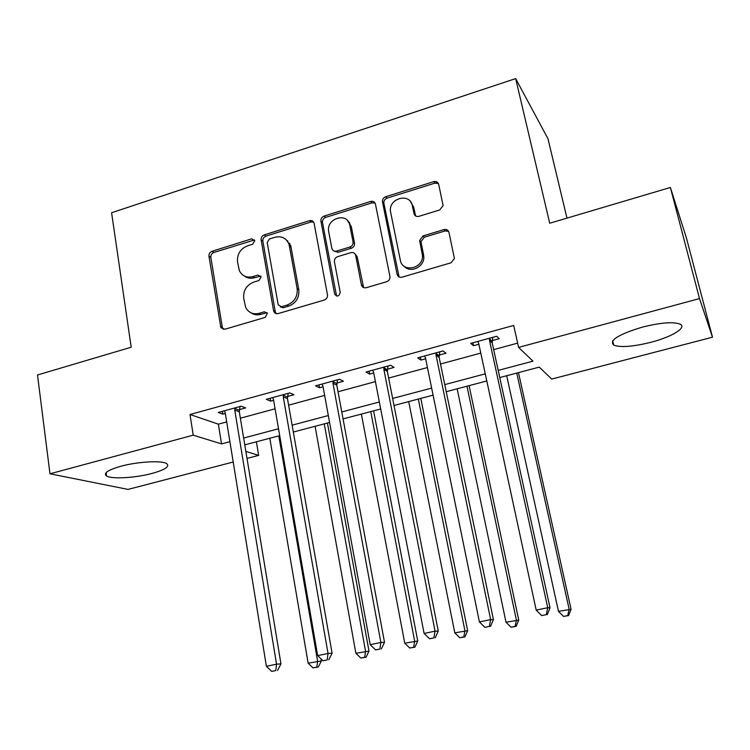 <?xml version="1.0" encoding="UTF-8"?>
<svg xmlns="http://www.w3.org/2000/svg" width="750" height="750" viewBox="0 0 750 750"><rect width="100%" height="100%" fill="white"/><g stroke="black" fill="none" stroke-linecap="round" stroke-linejoin="round"><path stroke-width="1.12" d="M254.794 240.712L251.681 238.837L212.025 251.288C209.822 252.225 208.8 253.894 208.959 256.284L220.903 327.619L224.897 329.241L265.312 317.362L267.356 313.209L264.347 311.784L259.078 313.341C253.012 314.709 248.541 312.722 245.663 307.378L243.712 298.369C243.141 290.522 246.469 285.103 253.688 282.122L258.919 280.538L261.103 276.975L257.963 275.034L252.741 276.628C246.609 278.053 242.147 276.066 239.344 270.647L237.534 262.013C236.972 254.278 240.272 248.897 247.434 245.869L252.619 244.247L254.794 240.712M254.531 239.953L213.891 252.459C211.697 253.397 210.684 255.056 210.844 257.447L222.347 327.338L223.35 329.353M267.075 312.694L260.841 314.344L259.078 313.341M260.766 276.056L254.513 277.734L252.741 276.628M650.859 342.3C633.028 346.697 620.653 347.644 613.725 345.15C608.878 340.397 618.422 334.387 642.356 327.122C660.525 322.613 673.069 321.6 679.988 324.103C687.497 327.469 671.756 336.975 650.859 342.3M151.988 473.447C135.534 477.909 111.722 479.325 106.566 475.988C103.069 473.25 107.841 470.006 120.881 466.247C137.653 461.625 161.794 460.312 166.65 463.594C170.1 466.453 165.216 469.734 151.988 473.447M439.734 209.944L443.109 205.603L438.675 184.359C437.906 182.006 436.247 181.106 433.697 181.65L385.697 196.734C383.494 197.616 382.406 199.219 382.425 201.525L397.097 274.312C397.847 276.713 399.488 277.669 402.019 277.191L451.012 262.791L454.425 258.553L448.978 232.425C448.191 230.025 446.512 229.088 443.934 229.603L423 235.931L419.644 240.478L422.512 255.638C423.281 268.866 402.262 272.991 400.294 260.091L390.422 211.106C388.8 197.972 410.166 192.572 412.331 205.669L413.981 213.581C414.731 215.944 416.372 216.862 418.912 216.337L439.734 209.944M233.212 462.019L128.034 489.412L49.978 473.794L37.5 374.981L131.194 347.222L111.591 212.747L515.662 78.591L549.722 223.228L670.378 187.481L699.506 298.594L712.5 337.191L551.719 379.069L539.241 367.134L499.763 377.559M49.978 473.794L193.219 435.159L221.541 443.916L229.903 441.684M498.206 370.406L532.997 361.163L518.597 347.391L513.694 325.444L190.013 414.497L193.219 435.159M518.597 347.391L699.506 298.594M314.109 223.359L314.072 223.181C313.322 221.006 311.803 220.172 309.497 220.669L264.253 234.881C261.994 235.838 260.953 237.525 261.141 239.944L273.572 310.734L274.613 312.769L276.225 313.659L278.128 313.594L324.272 300.038C326.625 299.091 327.694 297.356 327.478 294.844L314.109 223.359M324.084 216.084L370.678 201.45C373.144 200.925 374.738 201.825 375.459 204.15L390.009 276.863C390.028 279.225 388.922 280.837 386.691 281.7L366.216 287.709C363.722 288.188 362.109 287.231 361.397 284.841L355.678 255.422C354.966 253.069 353.372 252.141 350.916 252.628L337.613 256.659C335.269 257.625 334.2 259.359 334.425 261.844L340.209 292.369C339.103 296.494 337.247 297.075 334.659 294.113L320.925 221.231C320.709 218.784 321.759 217.069 324.084 216.084L325.641 217.406L372.103 202.828L370.678 201.45M190.013 414.497L218.362 424.163L226.697 421.913M240.356 418.209L275.081 408.806M288.609 405.15L324.637 395.391M338.016 391.762L375.413 381.637M388.631 378.056L427.444 367.547M440.503 364.012L480.797 353.1M493.669 349.622L517.65 343.125M239.428 409.631L245.634 407.934L241.144 406.2L218.203 412.481L222.844 414.15L225.328 413.475M287.587 396.478L293.944 394.744L289.791 392.887L266.297 399.319L270.609 401.119L273.609 400.294M336.909 383.016L343.416 381.244L339.619 379.247L315.553 385.837L319.519 387.769L323.072 386.794M387.431 369.225L394.097 367.406L390.675 365.278L366.009 372.028L369.619 374.091L373.734 372.966M384.834 369.938L386.7 369.431M439.2 355.097L446.034 353.231L442.997 350.953L417.722 357.872L420.947 360.075L425.663 358.791M436.894 355.725L438.534 355.275M492.263 340.613L499.266 338.7L496.641 336.272L470.719 343.369L473.55 345.722L478.884 344.259M490.266 341.156L491.672 340.772M566.962 218.119L547.969 138.722L515.662 78.591M670.378 187.481L686.475 238.162L712.5 337.191M256.378 441.788L258.666 455.391L247.003 458.428M245.841 451.425L258.666 455.391M486.797 380.972L446.231 391.688M433.087 395.156L394.012 405.469M380.7 408.975L343.059 418.912M329.587 422.466L293.316 432.037M279.703 435.637L244.762 444.853M243.628 438.038L278.522 428.775M292.116 425.166L328.322 415.547M341.766 411.966L379.35 401.981M392.634 398.456L431.644 388.087M444.769 384.609L485.259 373.847M287.691 240.797L287.878 241.847M350.119 225.534L349.537 222.525M218.362 424.163L221.541 443.916M222.844 414.15L222.384 411.337M436.116 181.603L436.397 182.916M446.381 229.584L446.625 230.738M289.725 243.394L290.072 245.297M270.609 401.119L270.122 398.269M319.519 387.769L319.003 384.891M369.619 374.091L369.066 371.194M420.947 360.075L420.347 357.15M473.55 345.722L472.913 342.769M244.491 276.094C247.425 278.241 250.763 278.794 254.513 277.734M251.203 312.919C254.091 314.841 257.297 315.309 260.841 314.344M313.575 222.028L311.1 221.972L265.978 236.119C263.728 237.075 262.697 238.753 262.875 241.172L275.287 311.747L276.216 313.659M269.391 239.006L267.206 242.559L278.194 304.753L281.4 306.75L287.016 305.091C294.413 302.081 297.797 296.597 297.15 288.628L289.097 244.575C286.528 238.153 281.794 235.716 274.913 237.281L269.391 239.006M280.331 306.844L283.097 307.772L281.4 306.75M285.891 239.456L290.756 245.794L298.809 289.716C299.447 297.656 296.081 303.131 288.703 306.122L283.097 307.772M375.056 203.053L372.103 202.828M355.069 253.969L357.159 256.631L363.609 287.597M325.641 217.406C323.334 218.381 322.284 220.087 322.491 222.525L336.581 296.062M349.819 225.262C347.653 211.537 325.631 218.456 328.725 231.806L331.866 248.4C332.587 250.678 334.153 251.578 336.553 251.091L349.828 247.041C352.144 246.094 353.222 244.406 353.062 241.959L349.819 225.262L351.309 226.566L347.456 220.509M334.022 251.006L338.091 252.3L336.553 251.091M351.309 226.566L354.544 243.206C354.703 245.644 353.634 247.331 351.328 248.269L338.091 252.3M410.503 201.638L413.634 207.056L415.669 216M404.175 266.259C410.363 273.6 424.425 266.925 423.806 256.866L423.572 254.775L422.288 253.537M448.594 231.375L445.153 230.925L424.284 237.225L420.938 241.753L423.572 254.775M438.412 183.572L434.934 183.122L387.084 198.131C384.881 199.012 383.794 200.606 383.812 202.912L399.113 276.966M269.812 438.244L308.137 663.178L321.356 660.947L321 658.866M316.828 667.125L313.041 667.903L318.337 666.994L316.828 667.125L317.597 661.219L278.784 435.881M313.041 667.903L308.137 663.178M321.356 660.947L318.337 666.994M234.9 407.916L234.759 410.081L276.544 664.181L266.391 666.3L225.197 412.697L224.4 410.784M240.028 406.509L239.297 411.778L280.95 663.862L276.544 664.181L275.784 670.566L271.734 671.409L275.784 670.566M277.556 670.425L280.95 663.862M266.391 666.3L271.734 671.409M315.084 426.3L355.884 653.297L369 651.094L327.431 423.038M364.688 657.281L360.816 658.078L366.066 657.188L364.688 657.281L365.569 651.3L324.262 423.872M360.816 658.078L355.884 653.297M369 651.094L366.066 657.188M361.378 414.075L404.756 643.191L417.75 641.016L373.594 410.85M413.672 647.222L409.716 648.028L414.919 647.147L413.672 647.222L414.666 641.138L370.763 411.6M409.716 648.028L404.756 643.191M417.75 641.016L414.919 647.147M408.712 401.588L454.781 632.841L467.653 630.694L420.797 398.4M463.819 636.909L459.769 637.744L464.925 636.872L463.819 636.909L464.925 630.741L418.312 399.047M459.769 637.744L454.781 632.841M467.653 630.694L464.925 636.872M275.653 312.844L275.775 313.519M283.397 394.641L283.266 396.834L328.041 653.456L317.644 655.622L273.478 399.506L272.644 397.584M288.188 393.328L287.466 398.653L332.081 653.222L328.041 653.456L327.169 659.944L323.016 660.806L327.169 659.944M328.791 659.831L332.081 653.222M317.644 655.622L323.016 660.806M333.066 381.047L332.953 383.259L380.869 642.459L370.191 644.681L322.922 385.997L322.05 384.056M337.5 379.828L336.806 385.219L384.506 642.319L380.869 642.459L379.866 649.05L375.6 649.931L379.866 649.05M381.328 648.975L384.506 642.319M370.191 644.681L375.6 649.931M383.953 367.116L383.859 369.356L435.047 631.172L424.097 633.45L373.575 372.159L372.666 370.2M388.012 366L387.338 371.447L438.263 631.125L435.047 631.172L433.912 637.875L429.534 638.784L433.912 637.875M435.206 637.837L438.263 631.125M424.097 633.45L429.534 638.784M457.144 388.8L506.006 622.238L518.747 620.138L469.078 385.65M515.175 626.353L511.022 627.216L516.122 626.353L515.175 626.353L516.403 620.091L466.959 386.212M511.022 627.216L506.006 622.238M518.747 620.138L516.122 626.353M436.116 352.838L436.031 355.106L490.65 619.594L479.409 621.938L425.494 357.984L424.547 356.006M439.772 351.834L439.125 357.338L493.425 619.65L490.65 619.594L489.375 626.409L484.884 627.337L489.375 626.409M490.491 626.409L493.425 619.65M479.409 621.938L484.884 627.337M506.691 375.722L558.478 611.381L571.078 609.309L518.475 372.619M567.778 615.544L563.522 616.425L568.566 615.581L567.778 615.544L569.128 609.178L516.741 373.069M563.522 616.425L558.478 611.381M571.078 609.309L568.566 615.581M489.581 338.203L489.516 340.491L547.725 607.706L536.184 610.106L478.706 343.444L477.722 341.456M492.825 337.322L492.197 342.881L550.031 607.866L547.725 607.706L546.3 614.644L541.697 615.6L546.3 614.644M547.238 614.681L550.031 607.866M536.184 610.106L541.697 615.6M253.444 240.056L251.681 238.837M266.091 312.787L264.347 311.784M259.725 276.15L257.963 275.034M434.878 181.453L433.809 181.781M222.347 327.338L220.481 326.391M210.844 257.447L208.959 256.284M213.891 252.459L212.025 251.288M275.287 311.747L273.572 310.734M262.875 241.172L261.141 239.944M265.978 236.119L264.253 234.881M311.1 221.972L309.497 220.669M288.703 306.122L287.016 305.091M298.809 289.716L297.15 288.628M291.084 247.162L289.425 245.953M362.869 285.956L361.397 284.841M357.159 256.631L355.678 255.422M336.188 295.087L334.641 294.009M322.491 222.525L320.925 221.231M351.328 248.269L349.828 247.041M354.525 243.084L353.034 241.837M415.284 214.941L413.981 213.581M413.634 207.056L412.331 205.669M421.022 242.503L419.728 241.228M424.284 237.225L423 235.931M445.153 230.925L443.934 229.603M398.466 275.475L397.097 274.312M383.878 203.334L382.481 201.947M387.084 198.131L385.697 196.734M434.934 183.122L433.697 181.65M234.787 408.478L239.316 410.194M234.759 410.081L239.297 411.778M283.284 395.212L287.484 397.05M283.266 396.834L287.466 398.653M332.963 381.628L336.806 383.597M332.953 383.259L336.806 385.219M383.85 367.706L387.328 369.816M383.859 369.356L387.338 371.447M436.012 353.438L439.097 355.688M436.031 355.106L439.125 357.338M489.478 338.812L492.159 341.212M489.516 340.491L492.197 342.881M613.725 345.15L612.684 340.866M106.566 475.988L106.106 472.622M222.769 328.566L220.903 327.619M275.503 312.506L273.778 311.494M290.756 245.794L289.097 244.575M336.216 295.191L334.659 294.113M354.544 243.206L353.062 241.959M423.806 256.866L422.512 255.638M420.938 241.753L419.644 240.478M383.812 202.912L382.425 201.525M383.831 369.178L387.309 371.269M435.938 354.216L439.031 356.456M489.459 338.916L492.141 341.316"/></g></svg>
